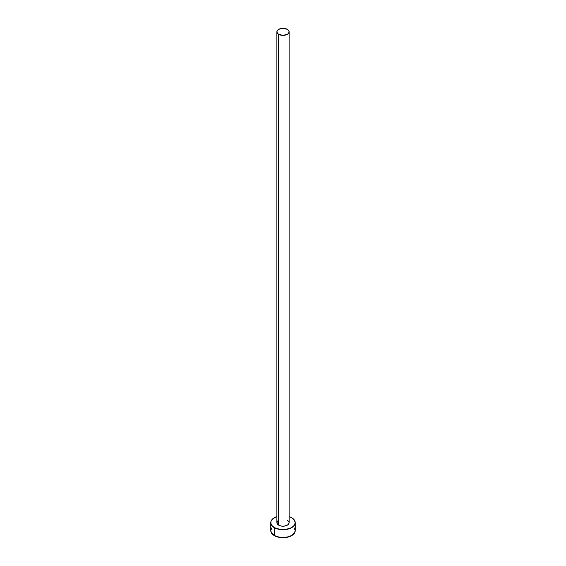 <?xml version="1.0" encoding="UTF-8"?>
<svg xmlns="http://www.w3.org/2000/svg" width="566" height="566" viewBox="0 0 566 566"><rect width="100%" height="100%" fill="white"/><g stroke="black" fill="none" stroke-linecap="round" stroke-linejoin="round"><path stroke-width="0.85" d="M276.894 31.83L277.354 33.175L278.677 34.321L283 35.354L287.323 34.321L288.646 33.175L289.106 31.83L288.646 30.479L287.323 29.333L283 28.3L278.677 29.333L277.354 30.479L276.894 31.83L276.894 522.666A6.106 3.53 0 0 0 278.677 525.156L278.677 34.321A6.106 3.53 180 0 1 276.894 31.83A6.106 3.53 180 0 1 280.665 28.569A6.106 3.53 180 0 1 287.323 29.333A6.106 3.53 180 0 1 289.106 31.83A6.106 3.53 180 0 1 285.335 35.085A6.106 3.53 180 0 1 278.677 34.321L278.677 525.156A6.106 3.53 0 0 0 285.335 525.92A6.106 3.53 0 0 0 289.106 522.666L288.646 524.017L287.323 525.156L284.189 526.125L281.811 526.125L279.604 525.595L277.354 524.017L277.007 521.979L277.92 520.706M271.708 527.944L270.781 530.646A12.219 7.054 0 0 0 274.361 535.634L274.361 527.654L280.616 529.585L285.384 529.585L291.639 527.654L294.292 525.361L295.219 522.666L294.292 519.963L291.639 517.678L289.106 516.553A12.219 7.054 180 0 1 291.639 517.678A12.219 7.054 180 0 1 295.219 522.666A12.219 7.054 180 0 1 287.677 529.182A12.219 7.054 180 0 1 274.361 527.654L274.361 535.634A12.219 7.054 0 0 0 287.677 537.162A12.219 7.054 0 0 0 295.219 530.646L294.292 527.944M274.361 527.654A12.219 7.054 180 0 1 270.781 522.666A12.219 7.054 180 0 1 276.894 516.553L272.84 518.746L271.015 521.286L271.015 524.038L271.708 525.361L274.361 527.654M287.323 520.168L288.646 521.314L289.106 522.666L289.106 31.83M270.781 522.666L270.781 530.646L271.708 533.342L276.215 536.511L283 537.7L289.785 536.511L294.292 533.342L295.219 530.646L295.219 522.666"/></g></svg>
